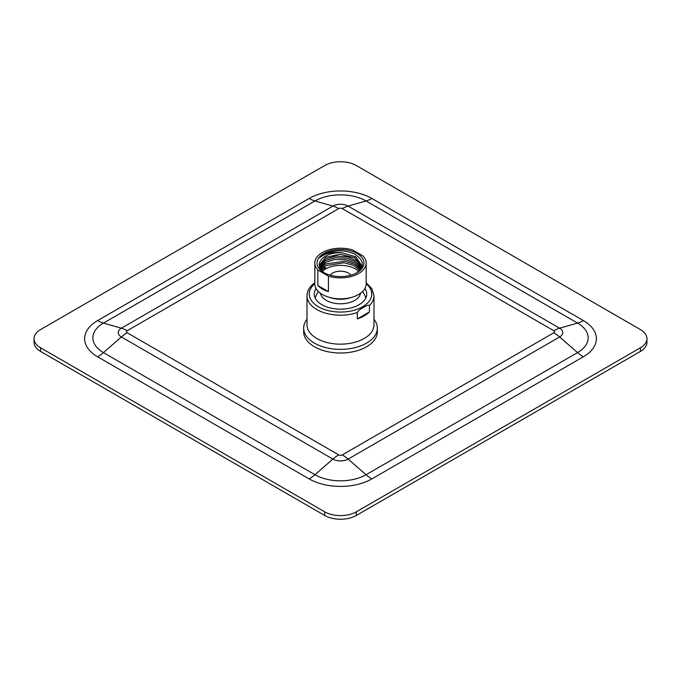<?xml version="1.0" encoding="UTF-8"?>
<svg xmlns="http://www.w3.org/2000/svg" width="681" height="681" viewBox="0 0 681 681"><rect width="100%" height="100%" fill="white"/><g stroke="black" fill="none" stroke-linecap="round" stroke-linejoin="round"><path stroke-width="1.02" d="M40.588 347.787L40.588 351.439A22.32 12.888 180 0 1 34.05 342.322L34.05 338.678A22.32 12.888 0 0 0 40.588 347.787L324.718 511.831A22.32 12.888 0 0 0 356.282 511.831L640.412 347.787A22.32 12.888 0 0 0 646.95 338.678A22.32 12.888 0 0 0 640.412 329.561L356.282 165.526A22.32 12.888 0 0 0 324.718 165.526L40.588 329.561A22.32 12.888 0 0 0 34.05 338.678M40.588 351.439L324.718 515.474A22.32 12.888 180 0 0 356.282 515.474L640.412 351.439A22.32 12.888 180 0 0 646.95 342.322L646.95 338.678M377.334 331.749A36.834 21.264 180 0 1 366.548 346.791A36.834 21.264 180 0 1 326.403 351.396A36.834 21.264 180 0 1 303.666 331.749L303.666 328.106A36.834 21.264 0 0 0 326.403 347.753A36.834 21.264 0 0 0 366.548 343.139A36.834 21.264 180 0 0 377.334 328.106L377.334 331.749M373.988 319.244A36.834 21.264 180 0 1 377.334 328.106M307.012 319.244A36.834 21.264 0 0 0 303.666 328.106M357.329 318.938L357.329 312.562A33.488 19.332 180 0 1 323.798 312.605A33.488 19.332 180 0 1 307.012 295.843L307.012 324.828A33.488 19.332 0 0 0 327.689 342.688A33.488 19.332 0 0 0 364.173 338.491A33.488 19.332 180 0 0 373.988 324.828L373.988 295.843A33.488 19.332 180 0 1 369.451 305.556L369.451 311.941A33.488 19.332 180 0 1 364.173 315.89A33.488 19.332 180 0 1 357.329 318.938L369.451 311.941M314.826 282.785L313.039 284.147C309.123 287.535 307.114 291.434 307.012 295.843M357.329 312.562C357.976 311.013 359.994 309.319 363.39 307.48C366.829 305.386 368.855 304.748 369.451 305.556M364.939 288.531A26.227 15.144 180 0 1 366.727 294.022A26.227 15.144 180 0 1 359.049 304.73A26.227 15.144 0 0 1 330.464 308.016A26.227 15.144 0 0 1 314.273 294.022A26.227 15.144 0 0 1 316.061 288.531M360.504 293.29A20.09 11.603 180 0 1 354.707 300.398A20.09 11.603 0 0 1 333.69 303.113A20.09 11.603 0 0 1 320.496 293.29M366.174 263.036A25.674 14.82 180 0 0 363.16 256.065L352.571 249.953A25.674 14.82 180 0 0 322.351 252.557A25.674 14.82 0 0 0 314.826 263.036L314.826 283.994A25.674 14.82 0 0 0 328.489 297.095L331.102 297.895A20.09 11.603 0 0 0 349.898 297.895L352.511 297.095A25.674 14.82 0 0 0 358.649 294.473A25.674 14.82 180 0 0 366.174 283.994L366.174 263.036A25.674 14.82 180 0 1 358.649 273.515A25.674 14.82 0 0 1 328.429 276.12L328.429 291.613A25.674 14.82 0 0 1 317.84 285.501L328.429 291.613M328.489 297.095A25.674 14.82 0 0 0 352.511 297.095M314.826 263.036A25.674 14.82 0 0 0 317.84 270.008L317.84 285.501M317.84 270.008L328.429 276.12M357.074 272.604A23.443 13.535 180 0 1 323.926 272.604A23.443 13.535 180 0 1 323.926 253.468A23.443 13.535 180 0 1 357.074 253.468A23.443 13.535 180 0 1 357.074 272.604M355.754 273.37C364.99 266.748 364.488 260.253 354.248 253.885C343.905 249.629 333.937 249.731 324.343 254.183L319.747 257.69C324.965 253.392 332.217 251.706 341.513 252.625A21.205 12.241 0 0 0 319.295 264.858A21.205 12.241 0 0 0 324.752 273.064M361.526 267.301L356.929 260.857L347.412 256.728L335.869 256.065L325.501 259.061L319.406 266.109M361.33 268.059L361.705 265.658L355.908 256.848L341.513 252.625M361.662 266.475L354.895 257.852L340.168 254.2L325.629 257.316L319.304 265.25M321.509 270.314L325.501 267.275L325.501 268.961A21.205 12.241 180 0 1 358.666 271.302M359.772 270.221L353.558 265.428L344.126 262.755L325.501 265.658L320.862 269.48M319.602 266.935L325.501 260.678L335.265 257.75L346.552 258.167L356.095 261.887L361.305 268.101M320.317 268.62L325.501 263.981L345.08 261.206L354.571 264.262L360.402 269.463M360.904 268.774L355.201 263.011L345.684 259.691L334.822 259.495L325.501 262.364L319.917 267.795M324.582 267.812L325.501 268.961L322.334 271.174M325.501 268.961A21.205 12.241 0 0 0 322.402 271.234M350.834 275.184A11.16 6.444 0 0 0 332.609 273.064A11.16 6.444 0 0 0 330.166 275.184M640.412 347.787L640.412 351.439M356.282 511.831L356.282 515.474M324.718 511.831L324.718 515.474M97.621 356.784L309.131 478.905A44.359 25.606 0 0 0 371.869 478.905L583.379 356.784A44.359 25.606 0 0 0 583.379 320.572L371.869 198.452A44.359 25.606 0 0 0 309.131 198.452L97.621 320.572A44.359 25.606 0 0 0 97.621 356.784A33.488 19.332 120 0 0 103.435 352.588L314.945 474.708A36.136 20.864 0 0 0 366.055 474.708L577.565 352.588A36.136 20.864 0 0 0 577.565 323.092L366.055 200.972A36.136 20.864 0 0 0 314.945 200.972L103.435 323.092A36.136 20.864 0 0 0 103.435 352.588L121.388 336.976L332.898 459.096A10.743 6.206 0 0 0 348.102 459.096L559.612 336.976A10.743 6.206 0 0 0 559.612 328.199L348.102 206.088A10.743 6.206 0 0 0 332.898 206.088L121.388 328.199A10.743 6.206 0 0 0 121.388 336.976A33.488 19.332 120 0 1 127.202 332.779L338.721 454.899A33.488 19.332 120 0 0 332.898 459.096L314.945 474.708A33.488 19.332 120 0 1 309.131 478.905M97.621 320.572A33.488 19.332 -120 0 0 103.435 323.092L121.388 328.199A33.488 19.332 -120 0 1 127.202 330.719A2.52 1.456 0 0 0 127.202 332.779M309.131 198.452A33.488 19.332 -120 0 0 314.945 200.972L332.898 206.088A33.488 19.332 -120 0 1 338.721 208.607L127.202 330.719M371.869 198.452A33.488 19.332 -60 0 1 366.055 200.972L348.102 206.088A33.488 19.332 -60 0 0 342.279 208.607A2.52 1.456 0 0 0 338.721 208.607M583.379 320.572A33.488 19.332 -60 0 1 577.565 323.092L559.612 328.199A33.488 19.332 -60 0 0 553.798 330.719L342.279 208.607M583.379 356.784A33.488 19.332 60 0 1 577.565 352.588L559.612 336.976A33.488 19.332 60 0 0 553.798 332.779A2.52 1.456 0 0 0 553.798 330.719M371.869 478.905A33.488 19.332 60 0 1 366.055 474.708L348.102 459.096A33.488 19.332 60 0 0 342.279 454.899L553.798 332.779M338.721 454.899A2.52 1.456 0 0 0 342.279 454.899M366.174 283.73A31.249 18.046 180 0 1 362.598 306.782A31.249 18.046 180 0 1 320.462 307.863A31.249 18.046 180 0 1 314.826 283.73M373.988 295.843L371.911 288.744L366.174 282.734M365.833 297.955A26.789 26.789 0 0 0 362.607 291.536M318.393 291.536A26.789 26.789 0 0 0 315.167 297.955"/></g></svg>
